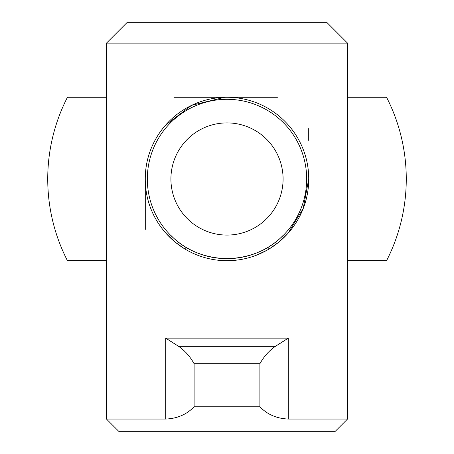 <?xml version="1.0" encoding="UTF-8"?>
<svg xmlns="http://www.w3.org/2000/svg" width="454" height="454" viewBox="0 0 454 454"><rect width="100%" height="100%" fill="white"/><g stroke="black" fill="none" stroke-linecap="round" stroke-linejoin="round"><path stroke-width="0.68" d="M308.72 140.394L308.72 128.573M145.28 178.989L145.28 229.406M277.417 97.27L173.922 97.27M147.323 178.989A79.677 79.677 0 0 1 266.839 109.987A79.677 79.677 0 0 1 266.839 247.992A79.677 79.677 0 0 1 147.323 178.989M227 258.666C266.152 257.651 283.324 234.372 283.341 235.331C283.353 234.389 265.982 257.702 227 258.666C188.018 257.702 170.647 234.389 170.659 235.331C170.676 234.372 187.848 257.651 227 258.666M273.932 243.378L271.918 244.797M268.422 247.055L267.837 247.407L269.313 248.883L279.187 241.863L287.95 233.418L303.21 208.482L308.72 178.989C308.873 223.561 272.468 260.619 227 260.709C181.532 260.619 145.127 223.561 145.28 178.989C145.127 134.418 181.532 97.36 227 97.27C272.468 97.36 308.873 134.418 308.72 178.989M165.716 233.038L174.813 241.863L184.687 248.883L186.163 247.407L185.578 247.055M182.082 244.797L180.068 243.378M347.537 260.709L386.558 260.709A179.268 179.268 0 0 0 386.558 97.27L347.537 97.27M106.463 97.27L67.442 97.27A179.268 179.268 0 0 0 67.442 260.709L106.463 260.709M170.914 178.989A56.086 56.086 0 0 1 255.046 130.417A56.086 56.086 0 0 1 255.046 227.562A56.086 56.086 0 0 1 170.914 178.989M275.476 346.306L288.29 338.134L165.71 338.134L178.524 346.306C184.874 350.636 190.073 356.447 194.102 363.745L259.898 363.745C263.927 356.447 269.126 350.636 275.476 346.306L178.524 346.306M106.463 43.13L347.537 43.13L327.107 22.7L126.893 22.7L106.463 43.13L106.463 419.042L118.721 431.3L335.279 431.3L347.537 419.042L288.29 419.042C276.804 418.594 267.338 414.508 259.898 406.784L259.898 363.745M259.898 406.784L194.102 406.784L194.102 363.745M224.645 97.304L191.599 105.339L165.716 124.941M106.463 419.042L165.71 419.042L165.71 338.134M227.04 260.709L238.044 259.943M256.357 255.25L267.117 250.171M287.95 233.418L279.187 241.863M194.102 406.784C186.662 414.508 177.196 418.594 165.71 419.042M288.29 419.042L288.29 338.134M347.537 43.13L347.537 419.042"/></g></svg>
